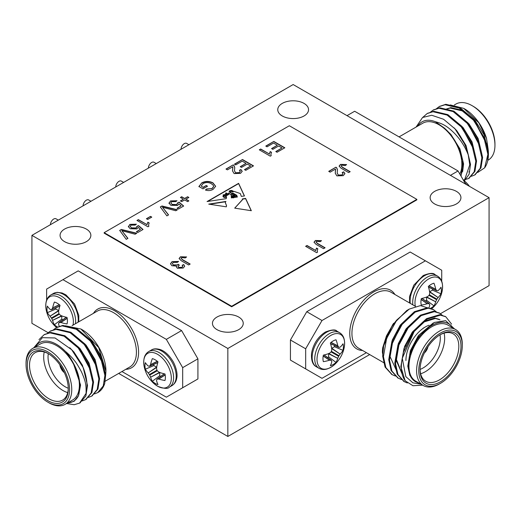 <?xml version="1.0" encoding="UTF-8"?>
<svg xmlns="http://www.w3.org/2000/svg" width="521" height="521" viewBox="0 0 521 521"><rect width="100%" height="100%" fill="white"/><g stroke="black" fill="none" stroke-linecap="round" stroke-linejoin="round"><path stroke-width="0.78" d="M104.161 232.659L231.663 306.27L416.839 199.361L289.337 125.743L104.161 232.659L104.161 233.161L231.663 306.771L416.839 199.862L416.839 199.361M234.203 197.479L234.176 196.847L234.222 197.479L233.799 197.537C233.519 195.929 230.419 196.599 233.226 197.628L231.37 197.902L231.168 194.874L228.543 192.939L228.921 194.261L226.14 195.955L226.537 197.733L226.134 198.69L207.058 201.555L238.605 183.34L244.46 195.942L241.353 196.404L240.272 193.519L233.864 191.344L232.789 191.923L229.553 190.888L229.09 191.233L232.04 193.428M229.553 190.888C228.94 192.327 230.132 193.096 233.128 193.187L236.729 195.271L237.381 197.003L236.254 197.172L236.091 195.44L232.685 193.61L231.383 194.059L235.023 195.74L235.577 197.277L234.925 197.374L234.737 196.228L233.193 195.499L232.151 195.981L231.858 195.688M234.176 196.847L231.799 195.792M233.799 197.537L231.747 196.86M226.29 206.83L226.576 205.802L225.254 202.324L225.938 201.445L208.726 204.115L226.29 206.83M147.964 226.804L136.958 220.448L138.371 219.634L146.948 224.584L147.866 222.18L149.162 222.936L148.55 225.007L148.876 226.277L147.964 226.804M160.318 206.961L161.998 205.99L177.446 209.781L175.759 210.751L162.5 207.254L168.563 214.906L166.883 215.883L160.318 206.961M180.416 197.479L181.686 196.743L184.649 198.455L187.612 196.743L188.882 197.479L185.919 199.185L188.882 200.898L187.612 201.627L184.649 199.921L181.686 201.627L180.416 200.898L183.379 199.185L180.416 197.479M232.789 166.753L227.403 169.859L225.99 169.045L233.187 164.89L234.02 165.541L234.763 167.547L234.457 170.588L235.499 172.744L239.289 172.614L240.279 171.383L239.4 170.269L240.949 169.533L242.206 171.318L240.526 173.363L234.105 173.565L232.503 170.849L232.88 167.501M335.524 169.058L330.138 172.164L328.731 171.35L335.928 167.195L336.755 167.847L337.497 169.853L337.198 172.894L338.233 175.049L342.023 174.919L343.013 173.688L342.134 172.575L343.684 171.839L344.948 173.623L343.261 175.668L336.84 175.87L335.237 173.148L335.615 169.807M316.625 252.665L305.619 246.309L307.032 245.495L315.602 250.451L316.521 248.048L317.823 248.797L317.204 250.875L317.53 252.144L316.625 252.665M270.295 156.176L259.295 149.82L260.702 149.006L269.279 153.956L270.197 151.552L271.5 152.301L270.881 154.379L271.207 155.649L270.295 156.176M172.073 261.633L178.599 261.451L177.329 262.343L173.291 262.395L172.34 263.619L173.317 264.915L177.427 264.902L178.189 264.29L179.315 265.111L178.032 266.511L178.716 267.384L181.966 267.325L182.773 266.283L182.129 265.28L183.679 264.544L184.681 266.211L183.281 268.028L177.355 268.224L176.398 266.908L176.671 266.094L171.891 265.723L170.471 263.743L172.073 261.633L178.384 261.601M315.42 240.487L321.529 240.669L320.154 241.666L316.625 241.262L316.045 242.037L317.523 243.411L325.091 247.781L323.541 248.673L316.071 244.362L314.02 242.219L315.42 240.487L321.333 240.813M119.68 230.425L121.36 229.455L136.808 233.245L135.128 234.216L121.862 230.712L127.932 238.371L126.245 239.341L119.68 230.425M265.782 146.075L273.825 141.432L284.831 147.782L277.068 152.262L275.798 151.533L282.011 147.944L278.624 145.991L272.835 149.332L271.565 148.596L277.354 145.255L273.545 143.06L267.052 146.805L265.782 146.075M234.457 164.154L242.499 159.511L253.506 165.867L245.749 170.347L244.479 169.618L250.686 166.03L247.299 164.076L241.516 167.417L240.246 166.681L246.029 163.34L242.219 161.145L235.726 164.89L234.457 164.154M340.506 164.389L346.615 164.571L345.234 165.567L341.711 165.157L341.131 165.939L342.61 167.306L350.177 171.676L348.621 172.575L341.157 168.257L339.106 166.114L340.506 164.389L346.419 164.708M180.5 256.768L186.609 256.951L185.229 257.947L181.705 257.537L181.126 258.318L182.597 259.686L190.172 264.056L188.615 264.948L181.145 260.637L179.094 258.494L180.5 256.768L186.414 257.087M203.275 187.208L206.238 185.502L207.508 186.231L202.995 188.843L198.924 186.492L201.757 182.878C205.489 180.95 209.221 180.95 212.959 182.864L215.655 186.271L213.167 189.318C210.862 190.693 208.283 190.933 205.437 190.041L206.498 189.012L211.923 188.569L213.662 186.446L213.252 185.294L211.461 183.789C208.791 182.239 206.016 182.155 203.157 183.535L201.191 186.01L203.275 187.462L206.238 185.502M169.051 203.301L170.51 200.917L177.029 200.735L175.759 201.627L171.767 201.653L170.836 202.851L172.112 204.414L176.704 204.512L177.596 202.851L179.146 202.122L183.666 206.029L178.442 209.045L177.029 208.231L181.1 205.88L178.807 203.913L177.583 205.469L170.79 205.274L168.999 202.89M177.661 203.353L177.596 202.851M146.414 218.735L150.504 216.378L151.774 217.107L147.684 219.471L146.414 218.735M128.413 226.759L129.872 224.375L136.398 224.193L135.128 225.092L131.129 225.118L130.198 226.309L131.481 227.872L136.066 227.97L136.958 226.316L138.514 225.58L143.028 229.487L137.804 232.503L136.398 231.689L140.462 229.344L138.169 227.371L136.945 228.927L130.152 228.739L128.368 226.355M137.023 226.817L136.958 226.316M234.71 208.14L242.441 199.66L242.304 198.957L245.599 198.39L251.324 210.712L234.71 208.14M422.674 385.169L412.945 385.722L405.13 380.747A38.482 22.221 -60 0 1 402.264 358.324L414.182 331.441L427.285 319.086L440.388 315.153L445.781 316.748L451.616 324.153M407.324 382.974L404.276 381.659L397.927 374.521L395.537 363.599L398.682 345.495L408.138 327.95L421.242 315.596L434.338 311.662L439.737 313.264L442.485 315.465M401.463 379.535L398.233 378.168L391.877 371.03L389.493 360.109L392.632 342.004L402.088 324.459L415.191 312.105L428.295 308.171L433.693 309.774L436.442 311.968M395.419 376.045L392.189 374.677L385.833 367.539L383.443 356.618L386.589 338.513L396.885 319.894A38.482 22.221 120 0 0 383.651 345.898L392.547 324.837L406.712 310.562L409.317 309.057L396.885 319.894M405.13 380.747L400.831 366.654L403.97 348.549L413.427 331.004L426.53 318.65L439.633 314.717L445.396 316.54M403.899 381.437L397.165 374.078L394.781 363.163L397.927 345.058L407.383 327.514L420.48 315.159L433.583 311.226L439.353 313.049M397.855 377.94L391.121 370.587L388.738 359.672L391.877 341.568L401.333 324.023L414.436 311.669L427.539 307.735L433.303 309.559M391.805 374.449L385.071 367.097L382.688 356.182L383.651 345.898M420.18 383.73L415.204 381.554C410.828 378.78 408.607 373.785 408.536 366.569C408.249 363.84 408.666 359.985 409.793 355.009L417.946 337.393L434.312 322.447L445.657 320.649L454.377 328.823M453.029 328.048A33.865 19.551 120 0 0 430.86 326.055A33.865 19.551 120 0 0 409.793 355.009M455.601 329.532L447.982 325.13A32.328 18.665 120 0 0 423.072 333.792A32.328 18.665 120 0 0 408.965 366.322A32.328 18.665 120 0 0 415.66 381.118L423.28 385.52A32.328 18.665 -60 0 1 416.585 370.724A32.328 18.665 -60 0 1 430.691 338.194A32.328 18.665 -60 0 1 455.601 329.532A32.328 18.665 -60 0 1 462.296 344.329L462.296 345.586A30.785 17.773 120 0 0 440.525 333.017A30.785 17.773 120 0 0 418.76 370.724A30.785 17.773 120 0 0 440.532 383.293A30.785 17.773 120 0 0 462.296 345.586M440.532 383.293L439.437 383.918A32.328 18.665 -60 0 1 423.28 385.52M420.063 369.969A28.942 16.705 -60 0 1 440.525 334.528A28.942 16.705 -60 0 1 460.994 346.341A28.942 16.705 -60 0 1 440.525 381.782A28.942 16.705 -60 0 1 420.063 369.969M402.264 358.324L405.839 376.644L412.945 382.844L420.929 384.166M382.407 351.773A33.865 19.551 -60 0 1 382.707 347.722L386.445 335.96L393.609 323.274M382.707 347.722L382.401 352.352L383.938 361.522M428.536 308.191L420.473 305.593L409.317 309.064M405.918 360.545A27.398 15.819 -60 0 1 425.292 326.986A27.398 15.819 -60 0 1 429.102 325.221M444.094 333.121A27.398 15.819 -60 0 1 420.636 373.759M420.076 369.324A27.398 15.819 120 0 0 425.742 381.255A27.398 15.819 120 0 0 453.14 365.436A27.398 15.819 120 0 0 453.14 333.798A27.398 15.819 120 0 0 439.978 334.853M420.076 369.402A24.318 14.041 120 0 0 440.037 334.821M424.381 352.958A7.079 4.09 120 0 0 427.956 346.771M415.204 381.554L409.832 375.413L407.78 366.133L410.398 350.6L418.415 335.544L433.251 322.974M401.717 361.548L404.576 346.465L412.365 332.053L423.508 321.444L434.644 318.031L439.223 319.38M402.108 373.902L395.686 359.151L398.305 343.619L406.321 328.562L419.327 316.866M396.54 370.75L389.643 355.661L392.254 340.122L400.271 325.071L413.283 313.375M403.925 351.408L413.127 332.489L424.263 321.88L435.4 318.468L439.978 319.816M402.056 373.694L396.442 359.588L399.06 344.055L407.077 328.998L411.909 323.456M391.831 344.427L401.033 325.508L405.866 319.966M385.787 340.936L390.893 328.315M424.693 352.333A7.079 4.09 120 0 0 427.572 347.351M426.673 348.764A6.467 3.732 -60 0 1 425.468 350.848M405.846 329.2L406.81 329.76M405.156 330.177L405.156 332.235M405.807 331.232L405.807 329.259M405.807 346.152L405.807 345.644M328.64 353.453L328.595 356.846A11.859 6.845 -60 0 1 327.683 357.601M334.645 345.54A11.859 6.845 -60 0 1 334.449 346.706L331.532 348.445M425.644 301.04A11.859 6.845 120 0 0 426.556 300.285L426.601 296.892M429.493 291.89L432.404 290.151A11.859 6.845 120 0 0 432.606 288.986M323.189 356.051L329.506 360.239L323.228 355.836M324.01 354.983L331.095 360.245A30.85 11.156 -159.2 0 1 329.506 360.239M331.095 360.245L331.421 360.434L331.095 360.245M328.595 356.846L336.006 362.427A14.438 8.336 -60 0 1 330.353 365.696A31.097 16.32 -115.8 0 0 331.805 361.769L331.805 361.561A30.85 8.049 -132.4 0 0 331.421 360.434M328.595 353.746L337.738 358.344A31.097 19.446 55.5 0 1 336.006 362.427M337.738 358.344L328.855 353.557M338.643 356.266L338.969 355.7L331.421 351.343L331.095 351.909L338.643 356.266A30.85 24.734 80.4 0 1 337.842 358.077M331.734 348.575L340.141 354.098A30.85 24.734 159.6 0 1 338.969 355.7M340.141 354.098L331.766 348.256M334.449 346.706L342.987 350.333A31.097 19.446 -175.5 0 1 340.317 353.876M338.969 347.364L338.643 347.175L338.969 347.364A30.85 8.049 12.4 0 0 340.141 347.129L340.317 347.025A31.097 16.32 -4.2 0 0 342.987 343.801A14.438 8.336 -60 0 1 342.987 350.333M330.887 342.564L337.842 345.801A30.85 11.156 39.2 0 1 338.643 347.175L330.542 343.671M337.842 345.801L331.056 342.421M331.421 351.343A30.85 21.635 -92.3 0 0 331.805 349.285L331.805 348.959A31.097 16.32 -115.8 0 0 330.353 343.033A14.438 8.336 -60 0 1 336.006 339.77A31.097 19.446 55.5 0 1 337.738 345.534M329.226 360.285A31.097 19.446 -175.5 0 1 323.365 361.665A14.438 8.336 -60 0 1 323.365 355.133A31.097 16.32 -4.2 0 0 329.226 353.427L329.506 353.264A30.85 21.635 -27.7 0 0 331.095 351.909M432.404 290.151L440.948 293.779A14.438 8.336 120 0 0 440.948 287.247A31.097 16.32 175.8 0 1 438.278 290.464L438.096 290.575A30.85 8.049 -167.6 0 1 436.93 290.809L436.598 290.614L436.93 290.809M428.503 287.117L436.598 290.614A30.85 11.156 -140.8 0 0 435.803 289.246L428.848 286.009M429.017 285.866L435.803 289.246M435.699 288.979A31.097 19.446 -124.5 0 0 433.967 283.216A14.438 8.336 120 0 0 428.308 286.478A31.097 16.32 64.2 0 1 429.766 292.405L429.766 292.73A30.85 21.635 87.7 0 1 429.382 294.782L436.93 299.139L436.598 299.712L429.057 295.355L429.382 294.782M429.057 295.355A30.85 21.635 152.3 0 1 427.467 296.709L427.181 296.872A31.097 16.32 175.8 0 1 421.326 298.579A14.438 8.336 120 0 0 421.326 305.104A31.097 19.446 4.5 0 0 427.181 303.723L421.15 299.497M421.183 299.282L427.181 303.723M427.467 303.678A30.85 11.156 20.8 0 0 429.057 303.684L421.971 298.422M429.382 303.873L429.057 303.684L429.382 303.873A30.85 8.049 47.6 0 1 429.766 305.006L429.766 305.215A31.097 16.32 64.2 0 1 428.763 308.211M426.556 300.285L433.967 305.873A31.097 19.446 -124.5 0 0 435.699 301.789L426.556 297.191M430.229 308.445A14.438 8.336 120 0 0 433.967 305.873M426.816 297.003L435.699 301.789M435.803 301.522A30.85 24.734 -99.6 0 0 436.598 299.712M436.93 299.139A30.85 24.734 -20.4 0 0 438.096 297.543L429.695 292.02M429.721 291.701L438.096 297.543M438.278 297.322A31.097 19.446 4.5 0 0 440.948 293.779M306.758 369.526L290.431 360.102L321.998 378.324L366.406 352.684M305.671 348.79L290.431 339.992L306.758 311.714L321.998 320.513L305.671 348.79L305.671 368.901M290.431 339.992L290.431 360.102M441.723 281.32L441.723 270.243L425.397 260.813L321.998 320.513M425.397 260.813L410.164 252.014L306.758 311.714M33.754 347.8L42.377 337.667L55.024 337.96L71.67 349.715L83.217 367.637A38.482 22.221 60 0 1 86.082 393.368L79.563 403.117L74.164 404.719L66.571 403.508M38.977 339.653L44.103 334.716L49.977 332.841L64.083 336.195L78.196 347.969L88.661 364.928L92.81 382.453L91.155 392.945L85.607 399.627L82.311 400.916M47.333 333.349L50.146 331.226L56.021 329.35L70.133 332.704L84.239 344.479L94.705 361.437L98.853 378.962L97.206 389.454L91.65 396.136L88.355 397.425M53.383 329.858L56.19 327.735L62.071 325.859L76.177 329.213L90.289 340.988L100.755 357.947L104.903 375.472L103.249 385.97L97.694 392.645L94.405 393.935M97.831 392.567A38.482 22.221 -120 0 0 97.974 392.489A38.482 22.221 -120 0 0 104.695 383.554L102.637 387.292M83.217 367.637L87.515 385.507L85.867 396.006L79.928 402.896M44.48 334.508L50.732 332.405L64.838 335.758L78.951 347.533L89.417 364.492L93.565 382.017L91.911 392.515L85.978 399.405M50.524 331.017L56.776 328.914L70.889 332.268L84.995 344.042L95.46 361.001L99.609 378.526L97.961 389.018L92.022 395.908M56.574 327.527L62.826 325.423L76.932 328.777L91.045 340.552L101.51 357.51L105.659 375.035L104.695 383.554M86.082 393.368C86.147 385.703 86.199 382.414 81.413 371.74C78.039 365.573 75.714 361.874 74.444 360.656C72.601 357.907 66.59 352.196 65.399 351.421C68.186 354.462 70.765 358.233 73.142 362.733C77.518 370.561 79.739 378.129 79.811 385.423L78.554 395.537L74.158 401.274L67.111 403.195M65.399 351.421A33.865 19.551 -120 0 0 35.317 346.901M67.639 402.889A33.865 19.551 -120 0 0 78.554 395.537M65.066 404.374L72.686 399.972A32.328 18.665 -120 0 0 79.381 385.175A32.328 18.665 -120 0 0 65.275 352.645A32.328 18.665 -120 0 0 40.364 343.984L32.745 348.386A32.328 18.665 60 0 1 57.655 357.041A32.328 18.665 60 0 1 71.761 389.571A32.328 18.665 60 0 1 65.066 404.374A32.328 18.665 60 0 1 48.909 402.772L47.821 402.14A30.785 17.773 -120 0 0 69.586 389.571A30.785 17.773 -120 0 0 47.821 351.87A30.785 17.773 -120 0 0 26.05 364.44A30.785 17.773 -120 0 0 47.821 402.14M26.05 364.44L26.05 363.183A32.328 18.665 60 0 1 32.745 348.386M68.284 388.822A28.942 16.705 60 0 1 47.821 400.636A28.942 16.705 60 0 1 27.359 365.195A28.942 16.705 60 0 1 47.821 353.381A28.942 16.705 60 0 1 68.284 388.822M104.89 377.829L105.646 375.283L105.945 371.206L98.71 347.527L80.944 329.018L81.999 329.624A33.865 19.551 60 0 1 105.939 370.522M80.944 329.018L65.49 325.82M67.71 392.613A27.398 15.819 60 0 1 44.252 351.975M48.368 353.707A27.398 15.819 -120 0 0 35.207 352.652A27.398 15.819 -120 0 0 35.207 384.29A27.398 15.819 -120 0 0 62.605 400.108A27.398 15.819 -120 0 0 68.277 388.178M48.31 353.668A24.318 14.041 -120 0 0 68.271 388.249M59.863 364.856A7.698 4.442 -120 0 0 64.363 372.652M73.142 362.733L80.566 384.986L78.769 394.918M69.781 347.741L73.962 352.072L82.396 365.208L86.453 379.19M68.147 338.696L80.013 348.582L89.039 363.052L92.66 378.005L92.66 380.024M74.19 335.205L86.056 345.091L95.082 359.562L98.703 374.514L98.703 376.533M80.241 331.714L92.106 341.6L101.133 356.071L104.754 371.024L104.754 373.043M76.418 345.964L79.257 349.018L90.7 370.496M82.461 342.473L85.301 345.527L96.743 367.005M88.511 338.982L91.351 342.037L102.793 363.515M60.169 365.299A7.698 4.442 -120 0 0 64.135 372.163M182.676 367.644L166.349 339.366L181.588 330.568L197.915 358.845L182.676 367.644L182.676 387.754L197.915 378.956L197.915 358.845M121.94 371.538L166.349 397.178L182.676 387.754M197.915 378.956L181.588 388.379M181.588 330.568L78.189 270.868L46.623 289.09L46.623 300.168M166.349 339.366L62.95 279.666M165.118 374.69L158.84 379.086A30.85 11.156 159.2 0 1 157.251 379.093L164.336 373.831M158.84 379.086L165.157 374.905M160.663 376.449A11.859 6.845 60 0 1 159.752 375.693L152.34 381.281A14.438 8.336 60 0 0 158 384.55A31.097 16.32 115.8 0 1 156.541 380.623L156.541 380.415A30.85 8.049 132.4 0 1 156.925 379.288M149.377 374.547L149.709 375.12L157.251 370.763L156.925 370.19L149.377 374.547A30.85 24.734 -159.6 0 1 148.205 372.951L156.613 367.429M156.814 367.298L153.897 365.56L145.359 369.187A14.438 8.336 60 0 1 145.359 362.655A31.097 16.32 4.2 0 0 148.029 365.879L148.205 365.983A30.85 8.049 -12.4 0 0 149.377 366.217L149.709 366.022L149.377 366.217M156.58 367.11L148.205 372.951M159.752 375.693L159.706 372.3M159.491 372.411L150.608 377.197L159.752 372.6M157.29 361.274L150.504 364.654L157.459 361.418M156.925 370.19A30.85 21.635 92.3 0 1 156.541 368.139L156.541 367.813A31.097 16.32 115.8 0 1 158 361.887A14.438 8.336 60 0 0 152.34 358.624A31.097 19.446 -55.5 0 0 150.608 364.387M159.12 379.132A31.097 19.446 175.5 0 0 164.981 380.512A14.438 8.336 60 0 0 164.981 373.987A31.097 16.32 4.2 0 1 159.12 372.281L158.84 372.118A30.85 21.635 27.7 0 1 157.251 370.763M152.34 381.281A31.097 19.446 -55.5 0 1 150.608 377.197M150.504 376.93A30.85 24.734 -80.4 0 1 149.709 375.12M148.029 372.73A31.097 19.446 175.5 0 1 145.359 369.187M153.897 365.56A11.859 6.845 60 0 1 153.702 364.394M157.804 362.525L149.709 366.022A30.85 11.156 -39.2 0 1 150.504 364.654M51.748 318.559L51.416 317.992L58.964 313.635L59.29 314.202L51.748 318.559A30.85 24.734 99.6 0 0 52.543 320.376L61.53 315.856M55.74 307.839A11.859 6.845 -120 0 0 55.942 309.005L58.853 310.737M58.652 310.874L50.068 316.175L58.626 310.555M61.745 315.746L61.791 319.139L54.379 324.726A14.438 8.336 -120 0 0 57.59 327.032M61.791 316.039L52.543 320.376M66.375 317.276L59.29 322.538A30.85 11.156 -20.8 0 0 60.879 322.532L67.163 318.129M67.196 318.351L60.879 322.532M58.964 322.727A30.85 8.049 -47.6 0 0 58.58 323.86L58.58 324.069A31.097 16.32 -64.2 0 0 59.309 326.406M59.498 304.857L52.647 307.833A31.097 19.446 124.5 0 1 54.379 302.063A14.438 8.336 -120 0 1 60.039 305.332A31.097 16.32 -64.2 0 0 58.58 311.258L58.58 311.584A30.85 21.635 -87.7 0 0 58.964 313.635M59.29 314.202A30.85 21.635 -152.3 0 0 60.879 315.563L61.165 315.726A31.097 16.32 -175.8 0 0 67.02 317.426A14.438 8.336 -120 0 1 67.02 323.958A31.097 19.446 -4.5 0 1 61.165 322.577M52.543 308.1A30.85 11.156 140.8 0 0 51.748 309.467L59.843 305.964M55.942 309.005L47.398 312.626A14.438 8.336 -120 0 1 47.398 306.101A31.097 16.32 -175.8 0 0 50.068 309.318L50.25 309.422A30.85 8.049 167.6 0 0 51.416 309.656M47.398 312.626A31.097 19.446 -4.5 0 0 50.068 316.175M50.25 316.397A30.85 24.734 20.4 0 0 51.416 317.992M52.647 320.643A31.097 19.446 124.5 0 0 54.379 324.726M61.791 319.139A11.859 6.845 -120 0 0 62.702 319.894M477.75 172.425L484.634 167.847A38.482 22.221 -120 0 0 488.418 154.047A38.482 22.221 -120 0 0 487.5 145.424L474.045 119.426L459.939 107.652L445.826 104.298L439.574 106.401M475.028 174.782L480.961 167.899L482.615 157.401L478.467 139.875L468.001 122.917L453.889 111.142L439.783 107.788L433.531 109.892M468.978 178.28L474.918 171.389L476.565 160.891L472.417 143.366L461.951 126.408L447.845 114.633L433.733 111.279L427.481 113.383M464.361 180.872L469.134 174.19L470.522 164.382L466.373 146.857L455.002 128.856A38.482 22.221 60 0 1 468.236 154.861C465.201 146.974 460.688 139.862 454.703 133.539C447.181 125.952 442.55 123.672 435.38 121.732A33.865 19.551 -120 0 0 417.796 126.075M484.634 167.847L487.903 154.346L483.755 136.821L473.289 119.863L459.183 108.088L445.071 104.734L439.203 106.61L436.383 108.733M471.362 176.3L474.657 175.01L480.212 168.329L481.86 157.837L477.711 140.312L467.246 123.353L453.133 111.579L439.027 108.225L433.153 110.1L430.339 112.223M463.364 180.09L468.613 178.501L474.162 171.819L475.81 161.328L471.661 143.803L461.196 126.844L447.09 115.069L432.977 111.715L427.109 113.591L422.863 117.303M464.263 180.794L469.766 164.818L468.236 154.861M464.12 108.602L464.472 108.804A33.865 19.551 60 0 1 486.503 138.339L478.838 122.813L463.755 108.388L450.281 104.916M487.715 151.494L487.786 146.955M487.786 146.824L486.503 138.339M487.812 160.305L488.255 160.051A32.328 18.665 -120 0 0 494.95 145.248A32.328 18.665 -120 0 0 472.091 105.659A32.328 18.665 -120 0 0 455.934 104.057L454.338 104.981M472.091 105.659L473.179 106.291A30.785 17.773 60 0 1 494.95 143.991L494.95 145.248M487.5 145.424L488.418 154.047M488.418 153.63L487.617 159.713M460.655 175.466A33.865 19.551 -120 0 0 462.648 160.455L458.91 148.693C455.458 140.364 450.593 133.48 444.315 128.042L435.38 121.732M399.06 136.893L422.844 123.164A32.328 18.665 60 0 1 447.754 131.826A32.328 18.665 60 0 1 461.86 164.356A32.328 18.665 60 0 1 459.835 174.047M462.648 160.455L461.065 176.176M416.077 127.065L422.564 117.492L431.74 115.258L443.599 119.276L455.002 128.856M471.844 143.718A24.318 14.041 60 0 1 472.195 145.112M485.8 142.389L474.351 120.911L462.205 110.875L450.059 108.049L444.993 109.677M479.75 145.88L468.307 124.402L465.468 121.347M473.706 149.371L462.257 127.892L459.418 124.838M487.76 149.898L484.133 134.946L475.106 120.475L462.961 110.439L450.815 107.613L445.748 109.241M481.71 155.408L481.71 153.389L478.089 138.436L469.063 123.965L457.197 114.079M475.66 158.898L475.666 156.88L472.039 141.927L463.013 127.456L451.147 117.57M469.616 162.389L469.616 160.37L465.995 145.418L456.969 130.947L454.045 127.814M462.648 171.585L463.573 163.861L459.945 148.908L450.919 134.438L444.315 128.042M450.431 175.349L458.05 170.953L465.67 184.147M347.032 115.649L354.651 111.253L458.05 170.953M231.663 306.27L231.663 306.771M148.394 168.127A4.617 2.664 -60 0 1 151.657 162.467A4.617 2.664 -60 0 1 153.962 162.239L156.274 163.574M181.041 149.273A4.617 2.664 -60 0 1 184.31 143.614A4.617 2.664 -60 0 1 186.616 143.386L188.928 144.721M282.271 115.968A15.396 8.89 0 0 0 299.041 117.896A15.396 8.89 0 0 0 308.549 109.684A15.396 8.89 0 0 0 293.154 100.794A15.396 8.89 0 0 0 277.758 109.684A15.396 8.89 0 0 0 282.271 115.968M64.578 241.646A15.396 8.89 0 0 0 81.354 243.574A15.396 8.89 0 0 0 90.856 235.362A15.396 8.89 0 0 0 75.467 226.479A15.396 8.89 0 0 0 60.071 235.362A15.396 8.89 0 0 0 64.578 241.646M216.964 329.624A15.396 8.89 0 0 0 233.74 331.551A15.396 8.89 0 0 0 243.242 323.339A15.396 8.89 0 0 0 227.846 314.456A15.396 8.89 0 0 0 212.451 323.339A15.396 8.89 0 0 0 216.964 329.624M434.651 203.945A15.396 8.89 0 0 0 451.427 205.867A15.396 8.89 0 0 0 460.929 197.661A15.396 8.89 0 0 0 445.533 188.771A15.396 8.89 0 0 0 430.144 197.661A15.396 8.89 0 0 0 434.651 203.945M31.931 235.362L227.846 348.477L489.069 197.661L293.154 84.545L31.931 235.362L31.931 323.339L48.088 332.672M489.069 197.661L489.069 285.638L440.447 313.707M227.846 348.477L227.846 436.455L369.676 354.573M118.677 373.427L227.846 436.455M115.74 186.974A4.617 2.664 -60 0 1 119.003 181.321A4.617 2.664 -60 0 1 121.315 181.093L123.62 182.428M83.086 205.828A4.617 2.664 -60 0 1 86.349 200.175A4.617 2.664 -60 0 1 88.661 199.947L90.967 201.275M50.433 224.681A4.617 2.664 -60 0 1 53.696 219.028A4.617 2.664 -60 0 1 56.008 218.794L58.313 220.129M316.058 242.161L317.523 243.659L324.87 247.905M314.026 242.343L315.42 240.741M119.81 230.601L121.36 229.455M121.36 229.702L136.502 233.421M127.795 238.449L121.862 230.712M172.353 263.743L173.317 264.915M173.317 265.163L177.427 264.902M177.427 265.156L178.189 264.29M178.189 264.544L179.107 265.209M178.045 266.648L178.716 267.384M178.716 267.631L181.966 267.325M181.966 267.573L182.76 266.407M182.317 265.436L183.679 264.544M183.679 264.798L184.675 266.335M176.404 267.032L176.671 266.094M170.478 263.873L172.073 261.887M266.003 146.199L273.825 141.432M273.825 141.679L284.616 147.912M276.019 151.657L282.011 147.944M271.786 148.726L277.354 145.255M259.51 149.944L260.702 149.006M260.702 149.253L269.279 153.956M269.279 154.209L270.197 151.552M270.197 151.806L271.395 152.497M270.881 154.503L271.102 155.707M234.678 164.284L242.499 159.511M242.499 159.765L253.291 165.991M244.694 169.742L250.686 166.03M240.461 166.811L246.029 163.34M305.834 246.44L307.032 245.495M307.032 245.749L315.602 250.451M315.602 250.699L316.521 248.048M316.521 248.296L317.719 248.986M317.211 250.998L317.432 252.203M341.144 166.062L342.61 167.56L349.956 171.8M339.112 166.238L340.506 164.636M328.946 171.474L335.928 167.195M335.928 167.449L336.755 167.847M336.755 168.101L337.497 169.983M337.198 173.018L338.233 175.049M338.233 175.297L342.023 174.919M342.023 175.167L343 173.812M342.362 172.718L343.684 171.839M343.684 172.093L344.941 173.747M335.237 173.246L335.374 171.5M335.374 171.748L335.524 169.305M181.139 258.442L182.597 259.94L189.95 264.18M179.107 258.618L180.5 257.016M226.212 169.169L233.187 164.89M233.187 165.144L234.02 165.541M234.02 165.795L234.763 167.677M234.463 170.712L235.499 172.744M235.499 172.992L239.289 172.614M239.289 172.861L240.266 171.507M239.621 170.413L240.949 169.533M240.949 169.787L242.2 171.442M232.503 170.94L232.64 169.195M232.64 169.442L232.789 167M206.238 185.75L207.293 186.362M198.924 186.739L201.757 182.878M201.757 183.125C205.489 181.204 209.221 181.197 212.959 183.112L212.959 182.864M212.959 183.112L215.648 186.388M205.632 190.106L206.498 189.012M206.498 189.266L211.923 188.569M211.923 188.823L213.656 186.57M203.275 187.462L201.191 186.01M180.637 197.602L181.686 196.743M181.686 196.997L184.649 198.455M184.649 198.703L187.612 196.743M187.612 196.997L188.667 197.602M188.667 201.021L185.919 199.185M180.637 201.021L183.379 199.185M169.051 203.555L170.51 200.917M170.51 201.165L176.814 200.885M170.842 202.982L172.112 204.414M172.112 204.662L176.704 204.512M176.704 204.76L177.596 203.105M177.654 203.073L179.146 202.122M179.146 202.369L183.49 206.127M177.251 208.354L181.1 205.88M160.448 207.137L161.998 205.99M161.998 206.244L177.14 209.956M168.433 214.984L162.5 207.254M146.629 218.866L150.504 216.378M150.504 216.625L151.559 217.231M137.179 220.572L138.371 219.634M138.371 219.888L146.948 224.584M146.948 224.838L147.866 222.18M147.866 222.434L149.058 223.125M148.55 225.131L148.772 226.335M128.413 227.013L129.872 224.375M129.872 224.629L136.176 224.349M130.204 226.446L131.481 227.872M131.481 228.126L136.066 227.97M136.066 228.224L136.958 226.563M137.016 226.537L138.514 225.58M138.514 225.834L142.852 229.592M136.613 231.812L140.462 229.344M225.482 201.764L209.533 204.239M226.57 205.925L225.261 202.454M228.042 194.665L228.472 194.053L225.899 192.887L225.586 193.473L228.042 194.919L228.452 194.177M223.841 195.922A0.645 0.371 0 0 0 223.105 196.489L224.864 197.381L226.107 197.238L225.775 196.28L223.841 195.922M223.034 196.404A0.645 0.371 0 0 0 223.105 196.743L223.828 197.101M223.828 197.348L224.864 197.381M224.864 197.635L226.107 197.238M230.412 191.122L233.258 191.266C231.988 190.354 230.868 190.211 229.911 190.829L230.412 191.376L233.258 191.266M229.852 190.803L230.412 191.376M228.563 193.096L228.908 194.385M226.147 196.078L226.531 197.856M244.356 195.955L238.605 183.594L207.651 201.464M232.314 193.447L233.128 193.187M233.128 193.434L236.729 195.271M236.729 195.518L237.296 197.016M231.396 194.183L235.023 195.74M235.492 197.29L235.023 195.994M234.958 197.368L235.017 196.554M234.176 197.101L232.151 196.235M233.799 197.791C233.519 196.183 230.419 196.853 233.226 197.876M225.508 194.372L223.06 194.939L225.847 195.857L225.508 194.372M223.079 195.062L223.939 195.942M225.378 196.209L225.847 195.857M228.042 194.919L227.351 195.16M226.622 195.082L225.6 193.604M234.756 208.146L242.434 199.79M251.2 210.692L245.599 198.644L242.382 199.198M415.484 306.374L390.945 292.203A32.328 18.665 120 0 0 358.624 310.868A32.328 18.665 120 0 0 358.624 348.191L384.251 362.987M388.23 333.785A32.328 18.665 120 0 0 388.959 332.724M393.466 324.622A32.328 18.665 120 0 0 393.798 323.873M344.062 348.243A31.136 31.136 0 0 1 334.736 364.4A19.524 11.273 -60 0 1 334.645 364.485A19.524 11.273 -60 0 1 317.152 361.496A19.524 11.273 -60 0 1 330.822 335.433A19.524 11.273 -60 0 1 344.062 348.243C345.469 340.578 343.971 335.387 339.568 332.678L336.976 331.18C335.563 329.298 331.669 329.591 325.299 332.059C317.934 336.872 313.355 343.899 311.565 353.14C311.05 360.363 312.665 364.915 316.41 366.797A20.566 11.872 -60 0 1 313.258 350.32A20.566 11.872 -60 0 1 326.693 332.196A20.566 11.872 -60 0 1 336.976 331.18M432.697 307.846L431.577 308.816A19.524 11.273 120 0 0 432.606 307.924A19.524 11.273 120 0 0 432.697 307.846A31.136 31.136 0 0 0 442.023 291.688A19.524 11.273 120 0 0 428.783 278.878A19.524 11.273 120 0 0 415.361 306.296M334.736 364.4C328.797 369.454 323.554 370.757 319.002 368.295A20.566 11.872 -60 0 1 315.85 351.818A20.566 11.872 -60 0 1 329.285 333.694A20.566 11.872 -60 0 1 339.568 332.678M442.023 291.688C443.43 284.017 441.932 278.826 437.529 276.117A20.566 11.872 120 0 0 427.246 277.139A20.566 11.872 120 0 0 412.886 304.87M437.529 276.117L434.937 274.619A20.566 11.872 120 0 0 424.654 275.642A20.566 11.872 120 0 0 410.294 303.372M362.583 350.477A33.865 19.551 -60 0 1 356.768 309.793A33.865 19.551 -60 0 1 394.905 294.489M104.487 381.613L129.722 367.045A32.328 18.665 -120 0 0 134.679 341.144A32.328 18.665 -120 0 0 113.558 312.659A32.328 18.665 -120 0 0 97.401 311.057L72.093 325.664M93.441 313.342A33.865 19.551 60 0 1 114.646 310.77A33.865 19.551 60 0 1 137.902 345.234A33.865 19.551 60 0 1 125.763 369.33M169.345 387.149A20.566 11.872 60 0 0 169.345 363.397A20.566 11.872 60 0 0 148.778 351.525C144.376 354.234 142.878 359.425 144.284 367.097A19.524 11.273 60 0 1 153.702 352.704A19.524 11.273 60 0 1 171.194 375.888A19.524 11.273 60 0 1 157.524 386.165A19.524 11.273 60 0 1 153.61 383.254L157.668 386.269C164.069 388.738 167.964 389.031 169.345 387.149L171.937 385.651A20.566 11.872 60 0 0 171.937 361.906A20.566 11.872 60 0 0 151.37 350.034C153.402 348.66 156.261 348.484 159.967 349.5C162.786 350.307 168.316 353.362 173.382 362.062C177.967 371.134 177.12 377.145 176.704 378.415C176.15 381.561 174.561 383.97 171.937 385.651M52.647 307.833L59.329 304.72M72.986 325.15A19.524 11.273 -120 0 0 55.74 296.143A19.524 11.273 -120 0 0 46.323 310.542C44.917 302.87 46.415 297.68 50.817 294.971L53.409 293.473A20.566 11.872 -120 0 1 70.302 300.148A20.566 11.872 -120 0 1 78.052 322.225M55.649 326.7A19.524 11.273 -120 0 0 56.587 327.514L55.649 326.7A31.136 31.136 0 0 1 46.323 310.542M75.46 323.723A20.566 11.872 -120 0 0 67.71 301.639A20.566 11.872 -120 0 0 50.817 294.971M469.356 186.277A19.524 11.273 -120 0 0 465.351 181.731A19.524 11.273 -120 0 0 463.299 180.045L465.351 181.731A31.136 31.136 0 0 1 469.454 186.329M466.712 184.747A20.566 11.872 -120 0 0 464.843 182.715M445.781 316.748L445.025 316.312M439.731 313.258L438.975 312.821M433.687 309.767L432.931 309.331M404.276 381.659L403.521 381.222M398.226 378.168L397.471 377.732M392.183 374.677L391.427 374.241M423.111 328.243L425.292 326.986M324.127 354.951L331.33 360.311M330.575 343.782L338.813 347.344M428.536 287.227L436.774 290.79M422.082 298.396L429.291 303.75M319.002 368.295L316.41 366.797M409.597 302.968L409.526 296.586L413.785 285.169L423.254 275.505C429.63 273.03 433.524 272.737 434.937 274.619M79.557 403.117L80.312 402.681M85.6 399.627L86.356 399.19M91.65 396.136L92.406 395.7M44.096 334.723L44.852 334.28M50.146 331.226L50.902 330.789M56.19 327.735L56.945 327.299M164.219 373.804L157.016 379.158M157.772 362.636L149.534 366.198M144.284 367.097A31.136 31.136 0 0 0 153.61 383.254M148.778 351.525L151.37 350.034M66.265 317.25L59.055 322.603M59.811 306.081L51.572 309.643M78.749 321.822L78.821 315.439L74.562 304.017L65.907 294.847L62.058 292.965L57.004 292.327L53.409 293.473M439.952 106.173L439.196 106.61M433.902 109.664L433.146 110.107M427.858 113.155L427.103 113.598M475.406 174.574L474.657 175.01M469.362 178.065L468.607 178.501M468.854 171.943L469.61 171.507"/></g></svg>
